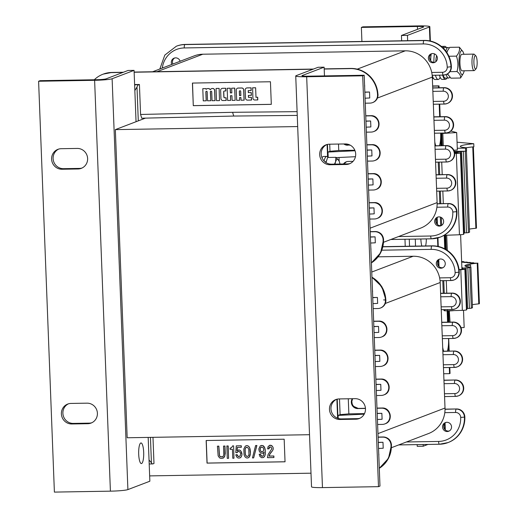 <?xml version="1.0" encoding="UTF-8"?>
<svg xmlns="http://www.w3.org/2000/svg" width="518" height="518" viewBox="0 0 518 518"><rect width="100%" height="100%" fill="white"/><g stroke="black" fill="none" stroke-linecap="round" stroke-linejoin="round"><path stroke-width="0.78" d="M446.127 74.534A15.268 3.73 89 0 0 448.582 78.063L445.383 78.114A15.268 3.73 -91 0 1 443.097 75.104M443.622 48.511A15.268 3.73 -91 0 1 444.541 47.643A15.268 3.73 -91 0 1 444.871 47.578L448.07 47.526A15.268 3.73 89 0 0 447.746 47.591A15.268 3.73 89 0 0 445.771 51.017M448.582 78.063A15.268 3.73 89 0 0 449.779 77.214M435.664 145.785L434.9 144.768M434.79 141.932A13.41 3.276 89 0 0 435.78 145.785M439.452 145.72A13.41 3.276 89 0 0 440.688 133.974A13.41 3.276 89 0 0 440.663 133.113M391.453 447.694L428.574 433.527A26.826 25.906 69.1 0 0 444.8 412.658A26.826 25.906 -110.9 0 0 445.014 408.029L442.242 335.826L452.641 335.651A5.057 4.882 -110.9 0 0 457.355 330.536A5.057 4.882 -110.9 0 0 452.259 325.582L441.854 325.757L441.129 306.857L451.534 306.682A5.057 4.882 -110.9 0 0 456.241 301.567A5.057 4.882 -110.9 0 0 451.146 296.62L440.74 296.795L440.196 282.517A26.826 25.906 -110.9 0 0 439.627 277.901L450.42 277.719A5.057 4.882 -110.9 0 0 455.128 272.604A23.731 22.921 -110.9 0 0 431.216 249.365L381.831 250.194M378.095 256.831L413.163 256.248A26.826 25.906 69.1 0 1 439.627 277.901M441.854 325.757L442.242 335.826M440.74 296.795L441.129 306.857M442.54 426.981A4.643 4.487 -110.9 0 0 448.698 431.248A4.643 4.487 -110.9 0 0 451.23 425.31A4.643 4.487 -110.9 0 0 442.54 426.981M150.447 437.367L151.424 462.788A12.38 3.024 89 0 0 152.719 463.921A12.38 3.024 89 0 0 152.985 463.869L153.982 463.487L152.978 437.328M206.248 440.514L207.116 463.073L285.036 461.765M259.168 454.273L260.366 454.247L260.774 455.477L261.765 456.228L262.607 456.216L263.532 455.432L264.128 452.026L262.969 453.282L260.56 453.01L259.162 451.036L258.838 448.879L260.289 445.927L261.571 445.409L263.39 445.836L264.523 447.209L265.21 449.507L265.365 453.515L264.853 455.834L263.824 457.239L261.823 457.77L259.978 456.572L259.168 454.273L260.463 454.215L261.37 455.892L262.658 456.177M264.115 452.136L262.969 453.282M230.445 448.083L230.102 448.128L230.154 449.359L232.433 449.32L232.776 458.262L233.974 458.236L233.605 445.875L232.543 445.927L231.76 447.481L230.342 448.122L230.996 447.934M235.768 454.817L236.959 454.642L237.49 455.866L238.597 456.617L240.248 455.821L240.637 453.347L239.607 451.67L238.397 451.379L237.102 452.602L235.8 452.661L236.26 445.868L241.284 445.745L241.343 447.287L237.283 447.39L237.05 450.79L239.044 449.948L240.261 450.388L241.019 451.301L241.99 454.675L241.233 456.85L239.853 457.983L238.053 458.016L236.687 456.96L235.768 454.817L237.063 454.603L238.086 456.28L239.264 456.572M237.38 447.39L237.153 450.705M256.889 445.486L255.588 445.545L252.46 457.931L253.658 457.906L256.889 445.486L255.588 445.545M217.418 446.179L218.738 446.16L219.464 455.704L220.344 456.772L222.151 456.895L223.213 456.261L223.757 454.862L223.536 446.082L224.857 446.056L224.87 455.769L223.627 457.795L221.134 458.456L219.548 457.867L218.149 455.885L217.418 446.179L218.836 446.121L219.567 455.672L220.448 456.734L222.759 456.714M223.536 446.082L224.961 446.017L225.252 453.567L224.534 456.818L222.928 458.268M269.671 446.969L269.03 448.828L267.605 448.886L268.117 446.568L269.975 445.266L272.034 445.849L273.057 447.371L273.232 448.756L272.695 450.459L269.949 454.053L269.185 456.067L273.867 455.989L273.925 457.53L267.463 457.679L268.065 454.584L271.808 448.815L271.018 446.982L269.328 447.28M226.878 445.985L228.198 445.966L228.574 458.326L227.253 458.352L226.878 445.985M247.772 445.791L246.445 445.661L245.286 446.179L243.829 448.976L244.056 454.83L244.969 456.818L246.335 457.88L247.662 458.009L249.171 457.174L250.362 453.762L249.78 448.07L248.757 446.393L247.287 445.648M149.65 475.893L311.001 473.187M379.293 468.207A26.826 25.906 -110.9 0 0 390.999 445.124A8.152 7.874 -110.9 0 0 382.783 437.14L378.095 437.075L383.249 436.972A3.095 0.758 89 0 0 383.184 436.985A8.152 7.874 -110.9 0 1 391.394 444.968A26.826 25.906 -110.9 0 1 379.293 468.304L388.5 458.333L391.485 444.904L390.999 445.124M378.101 437.218L382.783 437.14M377.609 424.482L382.29 424.404A8.152 7.874 -110.9 0 0 389.717 414.801A8.152 7.874 -110.9 0 0 381.669 408.178L376.981 408.106M352.253 398.718A6.397 6.177 -110.9 0 0 357.763 408.572L365.462 408.449M376.987 408.255L381.669 408.178M376.495 395.519L381.183 395.441A8.152 7.874 -110.9 0 0 388.61 385.832A8.152 7.874 -110.9 0 0 380.555 379.208L375.867 379.144L381.021 379.046A3.095 0.758 89 0 0 380.957 379.059A8.152 7.874 -110.9 0 1 384.175 394.787L383.773 394.936M375.874 379.286L380.555 379.208M375.382 366.55L380.07 366.472A8.152 7.874 69.1 0 0 387.496 356.87A8.152 7.874 69.1 0 0 379.441 350.246L374.76 350.323M374.274 337.587L378.956 337.509A8.152 7.874 69.1 0 0 381.552 337.011L381.947 336.855A8.152 7.874 69.1 0 0 378.729 321.128L378.334 321.277A8.152 7.874 69.1 0 1 381.552 337.011M373.646 321.361L378.334 321.277M373.161 308.624L377.842 308.54A8.152 7.874 69.1 0 0 385.431 300.298L385.832 300.142A8.152 7.874 69.1 0 1 380.834 307.893L380.439 308.042M371.969 277.635A26.826 25.906 69.1 0 1 385.431 300.298M206.151 440.514L207.019 463.111L285.042 461.803L284.168 439.206L206.151 440.514M372.733 297.526L377.415 297.449L377.648 303.406L372.966 303.632M373.847 326.495L378.529 326.418L378.755 332.375L374.08 332.595M374.961 355.458L379.642 355.38L379.869 361.337L375.194 361.564M376.068 384.421L380.756 384.343L376.074 384.57M376.308 390.527L380.983 390.3L380.756 384.343M348.277 398.782L348.86 413.863L364.497 413.604M377.182 413.39L381.87 413.312L377.188 413.532M377.421 419.489L382.096 419.269L381.87 413.312M378.295 442.353L382.983 442.275L378.302 442.501M378.529 448.459L383.21 448.232L382.983 442.275M378.729 453.697A4.643 4.487 69.1 0 1 378.8 455.458M372.526 292.146A4.643 4.487 -110.9 0 0 372.461 290.384M338.228 418.447L338.112 415.41L340.112 414.646L339.504 398.931M337.237 399.145L337.976 418.363M364.212 414.16L338.112 415.41M348.86 413.863L340.112 414.646M151.424 462.788L149.042 460.016M442.832 351.223L454.403 351.029L442.838 351.366M442.968 354.72L453.373 354.545A5.057 4.882 69.1 0 1 458.462 359.498A5.057 4.882 69.1 0 1 453.755 364.614A3.095 0.758 89 0 0 454.558 367.424A3.095 0.758 89 0 0 454.623 367.411A8.152 7.874 -110.9 0 0 457.219 366.912L457.614 366.757A8.152 7.874 -110.9 0 0 454.403 351.029M443.945 380.186L455.51 379.992L443.952 380.335M444.081 383.689L454.48 383.514A5.057 4.882 69.1 0 1 459.576 388.461A5.057 4.882 69.1 0 1 454.869 393.576A3.095 0.758 89 0 0 455.672 396.387A3.095 0.758 89 0 0 455.736 396.374A8.152 7.874 -110.9 0 0 458.333 395.875L458.728 395.72A8.152 7.874 -110.9 0 0 455.51 379.992M445.033 409.155L456.623 408.961L445.033 409.298M444.8 412.658L455.594 412.477A5.057 4.882 69.1 0 1 460.69 417.43A23.731 22.921 69.1 0 1 438.591 441.44A3.095 0.758 89 0 0 439.394 444.25A3.095 0.758 89 0 0 439.458 444.237A26.826 25.906 -110.9 0 0 447.999 442.592L448.394 442.437A26.826 25.906 -110.9 0 0 464.84 416.938A8.152 7.874 -110.9 0 0 456.623 408.961M382.912 246.672L432.245 245.843A26.826 25.906 69.1 0 1 459.278 272.118A8.152 7.874 69.1 0 1 454.28 279.862L453.878 280.011A8.152 7.874 69.1 0 1 451.288 280.516A3.095 0.758 89 0 1 451.217 280.529L453.878 280.011A8.152 7.874 69.1 0 0 458.877 272.267A26.826 25.906 69.1 0 0 431.844 245.998L432.245 245.843M440.604 293.292L452.175 293.097A8.152 7.874 69.1 0 1 455.393 308.825L454.992 308.981A8.152 7.874 69.1 0 1 452.395 309.479A3.095 0.758 89 0 1 452.331 309.492L454.992 308.981A8.152 7.874 69.1 0 0 451.774 293.253L452.175 293.097M441.718 322.261L453.289 322.066A8.152 7.874 69.1 0 1 456.507 337.794L456.105 337.943A8.152 7.874 69.1 0 1 453.509 338.442A3.095 0.758 89 0 1 453.444 338.455L456.105 337.943A8.152 7.874 69.1 0 0 452.887 322.215L453.289 322.066M449.255 430.982A4.643 4.487 69.1 0 1 445.979 422.39M439.704 259.078A4.643 4.487 -110.9 0 0 442.981 267.67M377.415 297.449L372.74 297.675M379.642 355.38L374.961 355.607M378.529 326.418L373.854 326.638M436.266 263.668A4.643 4.487 69.1 0 1 444.956 261.998A4.643 4.487 69.1 0 1 442.424 267.929A4.643 4.487 69.1 0 1 436.266 263.668M253.658 457.906L256.786 445.525M233.974 458.236L233.605 445.875M233.501 445.914L232.543 445.927M269.231 447.319L269.107 447.746M269.004 447.785L269.004 448.212M268.907 448.251L268.926 448.866M269.276 445.467L269.975 445.266M269.872 445.305L270.694 445.253M270.59 445.292L271.296 445.396M271.199 445.435L272.034 445.849M271.937 445.888L272.539 446.458M272.442 446.49L273.057 447.371M272.954 447.41L273.206 448.141M273.103 448.18L273.232 448.756M273.128 448.795L273.141 449.527M273.038 449.566L272.695 450.459M272.364 450.809L271.549 451.871M271.445 451.903L270.739 452.803M270.642 452.842L269.949 454.053M269.852 454.092L269.392 455.141M269.289 455.18L269.185 456.067M269.088 456.105L273.867 455.989M273.769 456.028L273.828 457.569M226.78 446.024L228.198 445.966M228.101 446.004L228.574 458.326M261.719 451.916L262.904 451.586L263.804 449.877L263.241 447.727L261.532 446.982L260.476 447.772L260.081 449.935L261.104 451.618L262.386 451.864M261.558 446.982L260.353 448.2L260.178 449.902L260.709 451.126L261.817 451.877M260.878 445.61L262.678 445.577L264.42 447.241L265.112 449.546L265.365 453.515M265.261 453.554L265.281 454.441M265.177 454.48L265.067 455.212M264.97 455.251L264.853 455.834M264.756 455.872L264.517 456.455M264.42 456.494L264.174 456.928M263.727 457.277L263.138 457.595M238.397 451.379L237.788 451.664M237.691 451.702L237.328 452.136M237.225 452.169L237.004 452.635M236.26 445.868L241.284 445.745M241.187 445.784L241.246 447.325M238.345 449.993L239.044 449.948M238.94 449.987L239.646 450.09M239.549 450.129L240.261 450.388M240.164 450.427L241.019 451.301M240.915 451.34L241.401 451.91M241.304 451.949L241.666 452.525M241.563 452.564L241.938 453.444M241.841 453.483L241.99 454.675M241.887 454.713L241.783 455.607M241.686 455.639L241.569 456.222M241.466 456.261L241.233 456.85M241.129 456.882L240.889 457.316M240.443 457.666L239.853 457.983M246.451 447.235L245.571 447.986L245.143 449.229L245.344 454.467L246.367 456.144L247.656 456.429M245.933 447.552L245.04 449.268L245.241 454.506L246.27 456.183L247.598 456.468L248.53 455.685L248.964 454.441L248.763 449.203L247.74 447.526L246.037 447.513M247.183 445.681L246.445 445.661M246.348 445.7L245.869 445.862M248.135 457.847L248.821 457.491M248.724 457.53L249.171 457.174M249.067 457.213L249.514 456.708M249.411 456.746L249.851 456.086M249.747 456.125L250.064 455.464M249.967 455.503L250.278 454.694M250.175 454.726L250.362 453.762M250.259 453.8L250.427 452.376M250.33 452.415L250.382 451.146M250.278 451.184L250.207 449.76M250.103 449.799L250.052 448.834M249.948 448.873L249.78 448.07M249.682 448.109L249.514 447.455M249.417 447.494L249.132 446.846M249.035 446.885L248.757 446.393M248.653 446.432L248.381 446.089M248.284 446.127L247.669 445.83M409.544 246.225L409.272 239.193M404.972 239.264L405.238 246.296M145.467 118.123L115.339 129.623L297.682 126.56M297.112 111.655L232.576 112.309L140.572 114.465L141.731 118.195M140.572 114.465L139.426 84.473L134.628 84.92M138.287 120.862L136.992 87.076A12.38 3.024 -91 0 1 138.423 84.855M383.56 242.269L420.681 228.101A26.826 25.906 -110.9 0 0 436.907 207.232A26.826 25.906 -110.9 0 0 437.121 202.603L432.303 77.091A26.826 25.906 -110.9 0 0 431.734 72.475A26.826 25.906 -110.9 0 0 405.27 50.822L202.81 54.215A26.826 25.906 -110.9 0 0 194.276 55.86L152.609 71.762M434.647 221.555A4.643 4.487 -110.9 0 0 440.805 225.822A4.643 4.487 -110.9 0 0 443.337 219.885A4.643 4.487 -110.9 0 0 434.647 221.555M171.775 64.446A4.643 4.487 69.1 0 1 174.152 58.139A4.643 4.487 69.1 0 1 180.122 61.26M428.373 58.243A4.643 4.487 69.1 0 1 437.069 56.566A4.643 4.487 69.1 0 1 434.531 62.503A4.643 4.487 69.1 0 1 428.373 58.243M193.285 105.666L271.309 104.358L270.441 81.76L192.418 83.068L193.285 105.666L192.521 83.068M193.389 105.627L271.309 104.325M237.535 88.183A1.975 1.91 69.1 0 1 238.215 88.041L241.77 87.982A1.975 1.91 69.1 0 1 243.764 89.918L244.159 100.155L241.045 100.239L240.941 97.546L239.575 97.565L239.679 100.265L239.672 97.565M227.162 88.267L230.173 88.215L230.355 92.91L231.831 92.884L231.65 88.189L234.66 88.138L235.133 100.343L232.122 100.388L231.941 95.694L230.458 95.72L230.639 100.414L227.629 100.466L227.162 88.267L230.27 88.177L230.452 92.871L231.831 92.852M231.65 88.189L234.764 88.099L235.133 100.343M230.562 95.72L230.639 100.414M224.223 91.045A0.848 0.816 -110.9 0 0 223.757 91.828L223.951 96.95A0.848 0.816 -110.9 0 0 224.806 97.779L226.094 97.753L226.198 100.453L222.947 100.544A1.975 1.91 69.1 0 1 220.953 98.608L220.636 90.346A1.975 1.91 69.1 0 1 222.481 88.345L225.725 88.254L225.829 90.954L224.443 91.013A0.848 0.816 -110.9 0 0 223.653 91.867L223.854 96.983A0.848 0.816 -110.9 0 0 224.708 97.818L226.094 97.753M221.898 88.448A1.975 1.91 69.1 0 1 222.578 88.306L225.725 88.254M206.326 91.285A0.706 0.68 -110.9 0 0 205.937 91.932L206.281 100.79L203.25 100.874L202.784 88.675L205.808 88.584L206.151 89.342M207.051 88.695A1.975 1.91 69.1 0 1 207.724 88.552L208.411 88.546A1.975 1.91 69.1 0 1 210.127 89.53L210.412 89.666M211.564 88.617A1.975 1.91 69.1 0 1 212.244 88.481L212.71 88.468A1.975 1.91 69.1 0 1 214.705 90.404L215.093 100.641L212.069 100.725L211.726 91.874A0.706 0.68 -110.9 0 0 210.787 91.226A0.706 0.68 -110.9 0 0 210.36 91.893L210.8 100.712L210.457 91.854A0.706 0.68 -110.9 0 1 210.839 91.207M255.627 87.749L255.989 97.254L257.686 97.229L257.789 99.922L254.901 100.013A1.975 1.91 69.1 0 1 252.907 98.077L252.616 87.801L255.627 87.749L255.989 97.254M246.458 88.034A1.975 1.91 69.1 0 1 247.138 87.892L251.081 87.827L251.185 90.527L248.213 90.611L248.284 92.612L251.262 92.521L251.372 95.331L248.394 95.422L248.472 97.416L251.444 97.332L251.547 100.032L247.507 100.136A1.975 1.91 69.1 0 1 245.513 98.2L245.195 89.931A1.975 1.91 69.1 0 1 247.041 87.931L251.081 87.827M248.31 90.611L248.387 92.573M248.498 95.416L248.569 97.378M219.496 100.602L219.127 88.364L216.058 88.448L216.53 100.654L219.496 100.602L219.127 88.364M371.4 262.781A26.826 25.906 -110.9 0 0 383.106 239.698A8.152 7.874 -110.9 0 0 374.89 231.714L370.202 231.65L375.356 231.546A3.095 0.758 89 0 0 375.291 231.559A8.152 7.874 -110.9 0 1 383.501 239.543A26.826 25.906 -110.9 0 1 371.4 262.879L380.607 252.907L383.598 239.471L383.106 239.698M370.208 231.792L374.89 231.714M369.716 219.056L374.404 218.978A8.152 7.874 -110.9 0 0 381.831 209.369A8.152 7.874 -110.9 0 0 373.776 202.745L369.088 202.68L374.242 202.583A3.095 0.758 89 0 0 374.177 202.596A8.152 7.874 -110.9 0 1 377.395 218.324L376.994 218.479M369.094 202.829L373.776 202.745M368.602 190.093L373.29 190.009A8.152 7.874 -110.9 0 0 380.717 180.406A8.152 7.874 -110.9 0 0 372.669 173.783L367.974 173.718M367.981 173.86L372.669 173.783M353.03 161.37L348.271 161.448A6.397 6.177 -110.9 0 0 343.473 163.979M367.495 161.124L372.177 161.046A8.152 7.874 69.1 0 0 379.603 151.444A8.152 7.874 69.1 0 0 371.555 144.82L366.867 144.898M344.412 143.952A6.397 6.177 -110.9 0 0 348.044 145.066L350.252 145.176M347.649 145.221A6.397 6.177 69.1 0 1 343.816 143.965M366.381 132.161L371.063 132.084A8.152 7.874 69.1 0 0 373.659 131.585L374.054 131.43A8.152 7.874 69.1 0 0 370.843 115.702L370.441 115.851A8.152 7.874 69.1 0 1 373.659 131.585M365.753 115.928L370.441 115.851M365.268 103.192L369.949 103.114A8.152 7.874 69.1 0 0 377.544 94.872L377.939 94.716A8.152 7.874 69.1 0 1 372.947 102.467L372.546 102.616M324.197 69.043L350.511 68.603A26.826 25.906 69.1 0 1 377.544 94.872M94.295 79.766A26.826 25.906 69.1 0 1 102.901 74.255A26.826 25.906 69.1 0 1 111.441 72.611L122.954 72.416M134.143 72.229L313.001 69.231M139.426 84.473L134.615 84.557M364.84 92.1L369.522 92.023L369.755 97.98L365.073 98.206M365.954 121.07L370.635 120.992L370.869 126.949L366.187 127.169M355.037 150.757L327.998 152.052L329.992 151.288L338.74 150.505L338.494 144.056M338.74 150.505L354.83 150.239M367.068 150.032L371.749 149.955L371.982 155.912L367.301 156.138M339.012 157.491L339.154 161.247M368.181 178.995L372.863 178.917L368.188 179.144M368.415 185.101L373.089 184.874L372.863 178.917M369.295 207.964L373.977 207.886L369.295 208.106M369.528 214.064L374.203 213.843L373.977 207.886M370.402 236.927L375.09 236.849L370.409 237.076M370.642 243.033L375.317 242.806L375.09 236.849M370.843 248.271A4.643 4.487 69.1 0 1 370.907 250.032M364.633 86.72A4.643 4.487 -110.9 0 0 364.568 84.958M327.998 152.052L328.205 157.446M329.72 144.198L329.992 151.288M327.454 144.412L327.939 157.083M136.992 87.076L134.848 90.559M434.939 145.798L446.51 145.603L434.945 145.94M435.075 149.294L445.48 149.119A5.057 4.882 69.1 0 1 450.576 154.073A5.057 4.882 69.1 0 1 445.868 159.188A3.095 0.758 89 0 0 446.665 161.998A3.095 0.758 89 0 0 446.73 161.985A8.152 7.874 -110.9 0 0 449.326 161.487L449.728 161.331A8.152 7.874 -110.9 0 0 446.51 145.603M436.052 174.76L447.623 174.566L436.059 174.909M436.188 178.263L446.594 178.088A5.057 4.882 69.1 0 1 451.683 183.035A5.057 4.882 69.1 0 1 446.976 188.151A3.095 0.758 89 0 0 447.779 190.961A3.095 0.758 89 0 0 447.843 190.948A8.152 7.874 -110.9 0 0 450.44 190.449L450.841 190.294A8.152 7.874 -110.9 0 0 447.623 174.566M437.147 203.729L448.73 203.535L437.14 203.872M436.907 207.232L447.701 207.051A5.057 4.882 69.1 0 1 452.797 212.004A23.731 22.921 69.1 0 1 430.698 236.014A3.095 0.758 89 0 0 431.5 238.824A3.095 0.758 89 0 0 431.565 238.811A26.826 25.906 -110.9 0 0 440.106 237.166L440.507 237.011A26.826 25.906 -110.9 0 0 456.947 211.512A8.152 7.874 -110.9 0 0 448.73 203.535M185.282 44.431L184.887 44.58A26.826 25.906 69.1 0 0 176.347 46.225L176.748 46.076A26.826 25.906 69.1 0 1 185.282 44.431L424.352 40.417A26.826 25.906 69.1 0 1 451.385 66.686A8.152 7.874 69.1 0 1 446.386 74.437L445.985 74.586A8.152 7.874 69.1 0 1 443.395 75.091A3.095 0.758 89 0 1 443.33 75.104L445.985 74.586A8.152 7.874 69.1 0 0 450.984 66.841A26.826 25.906 69.1 0 0 423.951 40.572L424.352 40.417M432.718 87.866L444.282 87.671A8.152 7.874 69.1 0 1 447.5 103.399L447.099 103.555A8.152 7.874 69.1 0 1 444.509 104.053A3.095 0.758 89 0 1 444.438 104.066L447.099 103.555A8.152 7.874 69.1 0 0 443.881 87.827L444.282 87.671M433.831 116.828L445.396 116.634A8.152 7.874 69.1 0 1 448.614 132.368L448.212 132.517A8.152 7.874 69.1 0 1 445.622 133.016A3.095 0.758 89 0 1 445.551 133.029L448.212 132.517A8.152 7.874 69.1 0 0 444.994 116.79L445.396 116.634M441.362 225.557A4.643 4.487 69.1 0 1 438.086 216.964M172.921 64.005A4.643 4.487 69.1 0 1 174.741 57.964M431.811 53.652A4.643 4.487 -110.9 0 0 435.088 62.244M369.522 92.023L364.847 92.249M355.452 156.701L336.24 157.627M371.749 149.955L367.074 150.181M370.635 120.992L365.961 121.212M232.576 112.309L233.735 116.032M239.497 95.571L240.864 95.545L240.708 91.44A0.706 0.68 -110.9 0 0 239.769 90.792A0.706 0.68 -110.9 0 0 239.335 91.466L239.497 95.571L240.864 95.513M239.821 90.779A0.706 0.68 -110.9 0 0 239.439 91.427L239.594 95.532M239.679 100.265L236.668 100.317L236.273 90.08A1.975 1.91 69.1 0 1 238.112 88.079L241.673 88.021A1.975 1.91 69.1 0 1 243.667 89.957L244.056 100.194M225.99 97.792L226.094 100.492M225.628 88.293L225.731 90.987M210.696 100.751L207.55 100.803L207.206 91.945A0.706 0.68 -110.9 0 0 206.274 91.297A0.706 0.68 -110.9 0 0 205.84 91.971L206.177 100.829M202.784 88.675L205.808 88.584M205.711 88.623L206.216 89.284A1.975 1.91 69.1 0 1 207.627 88.591L208.314 88.578A1.975 1.91 69.1 0 1 210.03 89.569L210.509 89.562A1.975 1.91 69.1 0 1 212.147 88.52L212.613 88.507A1.975 1.91 69.1 0 1 214.601 90.443L214.996 100.68M255.892 97.293L257.686 97.229M257.588 97.261L257.692 99.961M252.512 87.84L255.529 87.788M250.984 87.866L251.088 90.566M248.284 92.612L251.262 92.521M251.159 92.56L251.269 95.37M248.472 97.416L251.444 97.332M251.347 97.371L251.45 100.065M219.03 88.403L216.058 88.448M309.524 434.706L127.175 437.762L115.339 129.623M134.071 70.364L112.121 78.742A14.446 1.237 177.8 0 1 94.619 80.309L38.604 81.248L40.106 80.678L96.121 79.74A8.256 0.706 -2.2 0 0 106.119 78.84L128.069 70.461L134.071 70.364L136.046 121.717M38.604 81.248L54.39 492.1L110.405 491.161A14.446 1.237 -2.2 0 0 127.901 489.594L149.857 481.216L148.174 437.406M138.694 454.208A10.315 2.519 -91 0 1 141.013 442.942A10.315 2.519 -91 0 1 143.706 453.218A10.315 2.519 -91 0 1 141.362 463.571A10.315 2.519 -91 0 1 138.694 454.208M62.005 169.244A10.315 9.965 69.1 0 1 51.813 160.858A10.315 9.965 69.1 0 1 57.932 149.333A10.315 9.965 69.1 0 1 61.215 148.705L77.221 148.433A10.315 9.965 69.1 0 1 87.412 156.818A10.315 9.965 69.1 0 1 81.294 168.344A10.315 9.965 69.1 0 1 78.011 168.978L62.005 169.244L63.5 168.674L79.507 168.408A10.315 9.965 -110.9 0 0 82.032 168.026M87.005 403.166A10.315 9.965 69.1 0 1 97.196 411.545A10.315 9.965 69.1 0 1 91.077 423.07A10.315 9.965 69.1 0 1 87.795 423.705L71.788 423.977A10.315 9.965 69.1 0 1 61.603 415.591A10.315 9.965 69.1 0 1 67.716 404.066A10.315 9.965 69.1 0 1 71.005 403.431L87.005 403.166M68.48 403.807A10.315 9.965 -110.9 0 0 63.19 415.423A10.315 9.965 -110.9 0 0 73.291 423.4L89.29 423.135A10.315 9.965 -110.9 0 0 91.816 422.753M58.696 149.08A10.315 9.965 -110.9 0 0 53.406 160.697A10.315 9.965 -110.9 0 0 63.5 168.674M296.166 75.654L318.123 67.275L324.126 67.178L302.169 75.55A8.256 0.706 -2.2 0 0 301.929 75.738A8.256 0.706 -2.2 0 0 308.178 76.178L364.193 75.239L362.697 75.809L306.682 76.755A14.446 1.237 177.8 0 1 295.739 75.971A14.446 1.237 177.8 0 1 296.166 75.654M337.613 418.233L336.881 399.223M327.564 156.714L327.098 144.496M324.462 75.906L324.126 67.178M295.739 75.971L311.525 486.829A14.446 1.237 -2.2 0 0 322.461 487.606L378.483 486.667L362.697 75.809M355.083 398.666A10.315 9.965 69.1 0 1 365.268 407.051A10.315 9.965 69.1 0 1 359.155 418.576A10.315 9.965 69.1 0 1 355.872 419.211L339.866 419.476A10.315 9.965 69.1 0 1 329.675 411.091A10.315 9.965 69.1 0 1 335.793 399.566A10.315 9.965 69.1 0 1 339.076 398.938L355.083 398.666M330.083 164.75A10.315 9.965 69.1 0 1 319.891 156.365A10.315 9.965 69.1 0 1 326.01 144.839A10.315 9.965 69.1 0 1 329.293 144.205L345.292 143.939A10.315 9.965 69.1 0 1 355.484 152.324A10.315 9.965 69.1 0 1 349.372 163.85A10.315 9.965 69.1 0 1 346.082 164.484L330.083 164.75L331.578 164.18L347.584 163.908A10.315 9.965 -110.9 0 0 350.103 163.533M378.483 486.667L379.979 486.091L364.193 75.239M326.767 144.587A10.315 9.965 -110.9 0 0 321.477 156.196A10.315 9.965 -110.9 0 0 331.578 164.18M336.551 399.313A10.315 9.965 -110.9 0 0 331.261 410.929A10.315 9.965 -110.9 0 0 341.362 418.907L357.368 418.641A10.315 9.965 -110.9 0 0 359.893 418.259M322.008 157.796A16.505 4.034 -91 0 1 323.562 156.455L326.761 156.404A16.505 4.034 -91 0 1 328.218 157.459M324.067 160.962A16.505 4.034 -91 0 1 326.761 156.404M325.531 162.251A11.998 2.933 -91 0 1 326.482 161.007M401.651 40.799L401.444 35.477L423.4 27.098A8.256 0.706 -2.2 0 0 423.64 26.917A8.256 0.706 -2.2 0 0 417.391 26.47L361.376 27.409L362.872 26.839L418.887 25.9A14.446 1.237 177.8 0 1 429.83 26.677A14.446 1.237 177.8 0 1 429.396 27.001L407.446 35.379L401.444 35.477M427.92 444.438L423.232 446.231L417.23 446.328L417.165 444.619M470.461 263.144L477.22 263.189A31.054 2.655 -2.2 0 0 464.911 265.786A31.054 2.655 -2.2 0 0 470.622 267.094L468.609 267.502L469.781 267.586L464.957 267.897A82.537 7.058 -2.2 0 0 461.901 268.441M470.454 263.04L473.724 263.092M467.171 262.801L473.711 262.781M467.165 262.697L470.435 262.749M463.875 262.458L470.422 262.438M463.875 262.354L467.139 262.406M461.661 262.225L467.126 262.089M461.648 261.946L463.85 262.063M461.635 261.551L463.837 261.745M461.875 267.8L462.95 267.884A73.951 6.326 177.8 0 1 461.888 268.136M472.584 263.274L472.571 262.937M469.295 262.93L469.282 262.594M466.006 262.587L465.993 262.244M462.71 262.244L462.697 261.901M460.606 234.706L461.933 269.373L459.058 269.554M461.92 269.056L464.873 269.263A4.125 0.356 177.8 0 1 460.793 269.684L459.084 269.748M465.52 266.278A31.054 2.655 177.8 0 1 470.59 265.061L470.668 267.1M472.345 304.668A31.054 2.655 177.8 0 1 478.781 303.859L479.396 303.729L477.829 263.06M471.335 308.003L472.468 307.834L470.907 267.159M466.757 308.54L471.348 308.262L469.781 267.586M443.9 309.635L443.926 310.34A20.636 1.768 -2.2 0 0 444.93 310.839L462.354 310.36A4.125 0.356 -2.2 0 0 466.433 309.932L466.757 309.745M447.138 310.91L447.571 322.157M448.452 344.969L448.685 351.126M449.313 367.508L449.553 373.653L450.051 373.465L449.818 367.502M448.711 338.539L449.19 351.113M447.649 310.897L448.076 322.151M444.742 235.295L445.273 249.145M444.237 235.314L444.755 248.867M454.344 151.398L464.141 151.23L460.489 151.625A82.537 7.058 -2.2 0 0 454.642 152.732M454.687 153.056L460.405 152.991A4.125 0.356 177.8 0 1 456.326 153.412L454.72 153.47M454.461 151.793A103.166 8.825 -2.2 0 0 455.031 151.651L458.482 151.612A73.951 6.326 177.8 0 1 454.597 152.441M457.051 142.197L473.756 143.719A31.054 2.655 -2.2 0 0 460.327 146.432A31.054 2.655 -2.2 0 0 466.446 147.772L466.569 150.855L465.643 151.211L465.527 148.129L457.284 148.265M464.141 151.23L465.643 151.211M473.756 143.719L473.873 146.801A31.054 2.655 -2.2 0 0 472.753 146.918A31.054 2.655 -2.2 0 0 466.148 147.753M444.068 235.321L459.447 234.764A4.125 0.356 -2.2 0 0 463.532 234.337L463.85 234.149M469.444 229.073A31.054 2.655 177.8 0 1 475.874 228.263L476.489 228.134L473.368 146.853M468.434 232.407L469.561 232.239L466.44 150.906M463.85 232.945L468.44 232.666L465.313 151.314M450.401 235.094L446.393 235.237M440.818 133.113L441.297 145.688M432.64 85.969L438.999 85.865L439.076 87.762M439.704 104.144L440.19 116.725M438.999 85.865L438.5 86.053L438.571 87.769M439.199 104.157L439.678 116.731M440.559 139.543L440.792 145.7M446.73 52.363A11.966 2.92 -91 0 1 446.872 52.046L447.584 50.583L446.866 52.564M449.112 48.103A15.268 3.73 89 0 0 448.07 47.526M431.196 54.066A16.505 4.034 89 0 0 430.691 60.761M432.219 75.285A16.505 4.034 89 0 0 435.003 79.526L438.202 79.474A16.505 4.034 89 0 0 440.164 77.266M435.813 61.746A8.664 2.117 -91 0 1 436.648 55.73M434.421 53.859A16.505 4.034 89 0 0 433.883 62.348M435.418 75.233A16.505 4.034 89 0 0 438.202 79.474M463.908 54.28A11.966 2.92 89 0 0 463.027 51.781A11.966 2.92 89 0 0 461.473 50.654A11.966 2.92 89 0 0 459.039 63.669A11.966 2.92 89 0 0 462.386 74.482A11.966 2.92 89 0 0 463.39 73.31A11.966 2.92 89 0 0 464.186 70.785M475.828 55.873L474.365 54.371A8.256 2.014 89 0 0 473.853 54.112L461.791 54.312A8.256 2.014 89 0 0 461.616 54.351A8.256 2.014 89 0 0 459.926 62.963A8.256 2.014 89 0 0 462.069 70.817L474.132 70.616A8.256 2.014 89 0 0 474.307 70.578A8.256 2.014 89 0 0 474.63 70.338L476.042 68.784A6.669 1.632 -91 0 1 475.783 68.978A6.669 1.632 -91 0 1 473.892 61.81A6.669 1.632 -91 0 1 475.828 55.873A6.669 1.632 -91 0 1 477.156 62.309A6.669 1.632 -91 0 1 476.042 68.784M463.39 73.31L460.554 78.017C460.942 75.835 459.757 73.679 457.012 71.549C458.385 66.382 458.184 61.241 456.423 56.125C458.967 53.121 459.952 50.136 459.369 47.183L463.027 51.781M447.513 73.899L450.893 78.179L460.554 78.017M459.369 47.183L449.708 47.345L447.584 50.583M456.423 56.125L448.899 56.255M457.012 71.549L449.935 71.665M429.998 55.555L430.652 54.584M430.121 59.946L429.519 57.576M433.346 78.471L432.355 78.49M473.853 54.112A8.256 2.014 89 0 0 473.679 54.144A8.256 2.014 89 0 0 471.982 62.762A8.256 2.014 89 0 0 474.132 70.616M448.277 322.151L447.843 310.891M449.041 322.138L448.607 310.858M450.051 322.118L449.3 310.832M463.506 310.301L464.167 327.512L461.072 327.706M453.308 310.69L449.624 310.917M443.699 373.75L449.553 373.653M438.5 86.053L432.653 86.156M443.272 145.655L442.806 133.43L456.682 132.563L457.349 150.019L453.885 150.239M441.498 145.688L441.019 133.107M442.262 145.675L441.783 133.165L443.298 133.068M442.806 133.43L441.783 133.165M456.682 132.563L450.848 131.041M466.446 147.772L465.527 148.129M445.48 249.262L444.943 235.289M446.257 249.721L445.707 235.263M447.299 250.395L446.717 235.321M426.346 238.908A11.351 2.771 -91 0 1 425.595 245.959M421.827 246.018A11.351 2.771 -91 0 1 420.836 238.999M423.232 446.231L423.167 444.522M415.54 246.128L415.274 239.096M407.653 40.702L407.446 35.379M361.914 41.466L361.376 27.409M439.419 75.168A16.505 4.034 89 0 0 442.204 79.403L445.402 79.351A16.505 4.034 89 0 0 446.917 78.088M446.406 47.552A16.505 4.034 89 0 0 444.852 46.342L441.647 46.4A16.505 4.034 89 0 0 441.375 46.439M444.852 46.342A16.505 4.034 89 0 0 444.496 46.413A16.505 4.034 89 0 0 443.123 48.012M442.625 75.11A16.505 4.034 89 0 0 445.402 79.351M340.002 164.038A13.41 3.276 89 0 0 338.869 160.638A13.41 3.276 89 0 0 338.817 160.548A13.41 3.276 89 0 0 335.58 161.784A13.41 3.276 89 0 0 334.997 164.122M325.971 162.555L327.648 157.472L335.891 157.33L338.869 160.638M334.473 164.128L335.58 161.784L335.891 157.33M442.683 347.358A13.41 3.276 89 0 0 443.673 351.21M447.345 351.146A13.41 3.276 89 0 0 448.582 339.4A13.41 3.276 89 0 0 448.549 338.539M443.557 351.21L442.793 350.2M385.34 303.451L440.196 282.517M413.163 256.248L371.756 272.047M445.014 408.029L377.959 433.624M438.591 441.44L406.429 441.977M454.869 393.576L444.47 393.751M453.755 364.614L443.356 364.789M365.449 408.301L358.165 408.424A6.397 6.177 69.1 0 1 352.564 398.711M358.294 408.424A3.095 0.758 89 0 0 358.229 408.411A3.095 0.758 89 0 0 358.165 408.424L357.763 408.572M385.288 423.75A8.152 7.874 -110.9 0 0 382.07 408.022A3.095 0.758 89 0 1 382.135 408.009C390.786 407.375 393.563 421.102 385.288 423.75L384.887 423.905M381.093 379.059A3.095 0.758 89 0 0 381.021 379.046C389.678 378.412 392.45 392.132 384.175 394.787M382.206 408.022A3.095 0.758 89 0 0 382.135 408.009L376.981 408.093M398.724 444.917L439.322 444.237M443.46 367.599L454.493 367.411M454.48 383.514A3.095 0.758 -91 0 1 455.115 380.147A8.152 7.874 -110.9 0 1 458.333 395.875L455.672 396.387L444.573 396.574L455.6 396.38M464.84 416.938L464.439 417.094A8.152 7.874 -110.9 0 0 456.228 409.11A3.095 0.758 -91 0 0 455.594 412.477M398.692 444.93L439.394 444.25L447.999 442.592A26.826 25.906 -110.9 0 0 464.439 417.094L460.69 417.43M443.46 367.612L454.558 367.424L457.219 366.912A8.152 7.874 -110.9 0 0 454.001 351.178A3.095 0.758 -91 0 0 453.373 354.545M379.979 350.09A3.095 0.758 89 0 0 379.908 350.077L374.754 350.168L379.441 350.246M373.64 321.212L378.729 321.128A3.095 0.758 89 0 1 378.8 321.115C387.451 320.48 390.222 334.207 381.947 336.855M371.956 277.24A26.826 25.906 69.1 0 1 385.832 300.142L385.923 300.077C385.884 303.794 384.188 306.397 380.834 307.893M383.061 365.818C391.336 363.17 388.565 349.443 379.908 350.077A3.095 0.758 89 0 0 379.843 350.09A8.152 7.874 69.1 0 1 383.061 365.818L382.66 365.973M378.865 321.128A3.095 0.758 89 0 0 378.8 321.115L373.64 321.199M383.579 299.909L385.826 300.013M382.88 246.821L431.844 245.998A3.095 0.758 -91 0 0 431.216 249.365M453.38 338.448L442.346 338.63L453.444 338.455A3.095 0.758 89 0 1 452.641 335.651M441.724 322.403L452.887 322.215A3.095 0.758 -91 0 0 452.259 325.582M452.266 309.479L441.239 309.667L452.331 309.492A3.095 0.758 89 0 1 451.534 306.682M440.611 293.441L451.774 293.253A3.095 0.758 -91 0 0 451.146 296.62M451.152 280.516L440.067 280.704M459.278 272.118L455.128 272.604M450.42 277.719A3.095 0.758 89 0 0 451.217 280.529L440.067 280.717M430.698 236.014L398.536 236.551M434.349 130.4L444.755 130.225A5.057 4.882 -110.9 0 0 449.462 125.11A5.057 4.882 -110.9 0 0 444.366 120.157L433.961 120.331M445.868 159.188L435.463 159.363M446.976 188.151L436.577 188.325M433.236 101.431L443.641 101.256A5.057 4.882 -110.9 0 0 448.348 96.141A5.057 4.882 -110.9 0 0 443.253 91.194L432.847 91.369M431.734 72.475L442.527 72.293A5.057 4.882 -110.9 0 0 447.235 67.178A23.731 22.921 -110.9 0 0 423.323 43.939L184.253 47.947A23.731 22.921 -110.9 0 0 162.322 68.052M343.771 163.973A6.397 6.177 69.1 0 1 346.432 161.765L343.816 163.973M376.282 189.361A8.152 7.874 -110.9 0 0 373.064 173.634A3.095 0.758 89 0 1 373.128 173.621C381.785 172.986 384.557 186.707 376.282 189.361L375.887 189.51M373.2 173.627A3.095 0.758 89 0 0 373.128 173.621L367.974 173.705M374.313 202.596A3.095 0.758 89 0 0 374.242 202.583C382.899 201.949 385.67 215.676 377.395 218.324M390.831 239.491L431.436 238.811M445.48 149.119A3.095 0.758 -91 0 1 446.108 145.752A8.152 7.874 -110.9 0 1 449.326 161.487L446.665 161.998L435.573 162.179L446.6 161.985M446.594 178.088A3.095 0.758 -91 0 1 447.222 174.721A8.152 7.874 -110.9 0 1 450.44 190.449L447.779 190.961L436.68 191.148L447.714 190.948M456.947 211.512L456.546 211.668A8.152 7.874 -110.9 0 0 448.335 203.684A3.095 0.758 -91 0 0 447.701 207.051M390.799 239.504L431.5 238.824L440.106 237.166A26.826 25.906 -110.9 0 0 456.546 211.668L452.797 212.004M111.441 72.611L123.349 72.261M350.971 68.434A3.095 0.758 89 0 0 350.906 68.447A26.826 25.906 69.1 0 1 377.939 94.716L378.03 94.652C375.887 78.496 366.867 69.755 350.971 68.434L324.19 68.881L350.511 68.603M134.136 72.086L313.403 69.075M372.086 144.664A3.095 0.758 89 0 0 372.021 144.651L366.861 144.742L371.555 144.82M348.18 145.066A3.095 0.758 89 0 0 348.109 145.053A3.095 0.758 89 0 0 348.044 145.066L349.98 145.034M370.979 115.702A3.095 0.758 89 0 0 370.907 115.689L365.753 115.773L370.843 115.702A3.095 0.758 89 0 1 370.907 115.689C379.558 115.054 382.329 128.781 374.054 131.43M102.901 74.255L103.302 74.1A26.826 25.906 69.1 0 1 111.843 72.455A3.095 0.758 89 0 1 111.907 72.442L123.381 72.255M375.168 160.392C383.443 157.744 380.672 144.017 372.021 144.651A3.095 0.758 89 0 0 371.95 144.664A8.152 7.874 69.1 0 1 375.168 160.392L374.773 160.548M111.972 72.455A3.095 0.758 89 0 0 111.907 72.442L103.302 74.1M184.253 47.947A3.095 0.758 -91 0 1 184.887 44.58L423.951 40.572A3.095 0.758 -91 0 0 423.323 43.939M445.486 133.022L434.46 133.204M433.831 116.977L444.994 116.79A3.095 0.758 -91 0 0 444.366 120.157M444.373 104.053L433.346 104.241L444.438 104.066A3.095 0.758 89 0 1 443.641 101.256M432.724 88.015L443.881 87.827A3.095 0.758 -91 0 0 443.253 91.194M443.259 75.091L432.174 75.278M451.385 66.686L447.235 67.178M444.755 130.225A3.095 0.758 89 0 0 445.551 133.029L434.46 133.217M442.527 72.293A3.095 0.758 89 0 0 443.33 75.104L432.174 75.291M377.447 98.025L432.303 77.091M405.27 50.822L357.31 69.121M437.121 202.603L370.072 228.192M157.032 71.685L202.81 54.215M127.901 489.594L112.121 78.742M94.619 80.309L110.405 491.161M87.795 423.705L89.29 423.135M71.788 423.977L73.291 423.4M78.011 168.978L79.507 168.408M302.182 75.9L302.169 75.55M322.461 487.606L306.682 76.755M346.082 164.484L347.584 163.908M339.866 419.476L341.362 418.907M355.872 419.211L357.368 418.641M478.781 303.859L477.22 263.189M469.425 308.463L467.864 267.793M467.625 308.495L466.064 267.819M464.996 269.043L464.957 267.897M466.757 309.809L465.196 269.133M466.433 309.932L464.873 269.263M462.354 310.36L460.793 269.684M447.435 310.904L447.384 309.576M446.756 293.188L446.27 280.614M444.93 310.839L444.884 309.615M444.256 293.233L443.771 280.652M455.057 152.35L455.031 151.651M456.267 152.111L456.241 151.547M475.874 228.263L472.753 146.918M466.524 232.867L463.396 151.521M464.717 232.899L461.596 151.547M460.534 152.771L460.489 151.625M463.856 234.214L460.729 152.868M463.532 234.337L460.405 152.991M459.447 234.764L456.326 153.412M443.317 203.626L442.832 191.045M442.204 174.657L441.718 162.082M441.647 225.388L441.342 217.495M440.812 203.665L440.332 191.084M439.698 174.702L439.219 162.121M429.396 27.001L429.934 40.941M436.739 218.123L436.972 224.08M437.503 237.995L437.827 246.367M438.357 260.237L438.591 266.194M444.632 423.549L444.865 429.506M417.391 26.47L417.502 29.351M352.609 398.711L351.813 401.534L352.246 404.221L353.554 406.345L358.229 408.411L365.449 408.288M383.249 436.972C388.099 437.373 390.844 440.015 391.485 444.904M152.719 463.921L149.19 463.979M385.923 300.077L381.908 286.771L371.95 277.169M375.356 231.546C380.206 231.947 382.957 234.589 383.598 239.471M349.961 145.021L348.109 145.053L344.535 143.952M378.03 94.652C377.991 98.362 376.295 100.971 372.947 102.467M134.136 72.073L313.435 69.062M141.647 118.214L233.65 116.051L297.254 115.41M176.347 46.225L164.808 55.102L159.848 68.998M463.895 262.056L463.875 261.577M466.802 309.777L465.242 269.101M443.272 293.246L442.786 280.672M463.901 234.181L460.774 152.829M440.676 225.66L440.345 217.055M439.827 203.684L439.348 191.103M438.714 174.715L438.234 162.14M447.422 73.944L447.908 74.87M429.83 26.677L430.38 41.039M437.166 217.651L437.432 224.54M437.943 237.879L438.273 246.464M438.785 259.764L439.044 266.653M445.059 423.076L445.318 429.966"/></g></svg>
